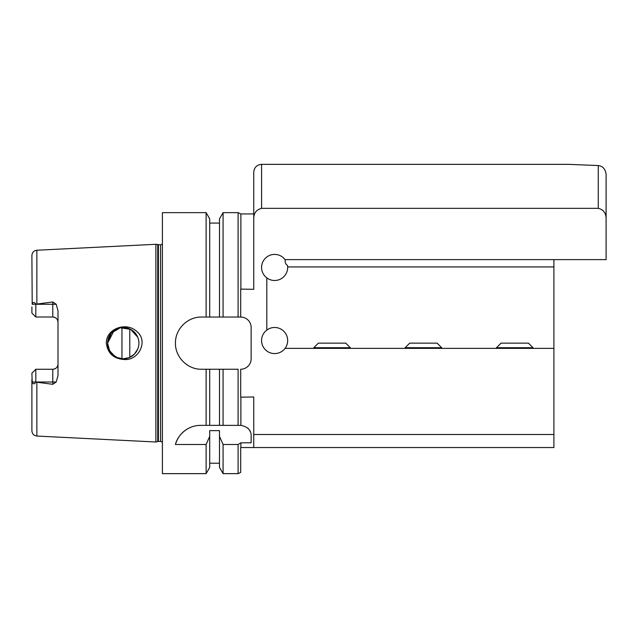 <?xml version="1.0" encoding="UTF-8"?>
<svg xmlns="http://www.w3.org/2000/svg" width="638" height="638" viewBox="0 0 638 638"><rect width="100%" height="100%" fill="white"/><g stroke="black" fill="none" stroke-linecap="round" stroke-linejoin="round"><path stroke-width="0.96" d="M553.904 259.626L553.904 447.541L253.749 447.541L253.749 396.964L240.701 397.179L240.701 369.243A10.439 10.439 0 0 0 251.141 358.803L251.141 327.485A10.439 10.439 0 0 0 240.701 317.046L240.701 289.11L253.749 289.317L253.749 218.922C253.709 213.156 256.316 209.639 261.58 208.347L598.269 208.347C603.532 209.639 606.148 213.156 606.1 218.922L606.1 259.626L285.066 259.626A13.047 13.047 0 0 1 285.346 260.001C284.779 262.194 285.505 264.028 287.531 265.504L287.666 266.931A13.047 13.047 0 0 1 266.804 277.889A13.047 13.047 0 0 1 265.4 258.223A13.047 13.047 0 0 1 285.066 259.626M194.502 426.08A26.102 26.102 0 0 0 175.45 444.487C177.045 436.815 186.16 425.394 200.603 425.355L240.885 425.363C247.839 426.822 251.252 430.299 251.141 435.794L251.141 442.804L240.885 442.804L238.094 444.487L238.094 473.643L240.701 472.423L240.701 447.541L253.749 447.541M496.484 348.364L496.484 347.71L533.017 347.71L533.017 348.364M496.484 347.71L501.045 343.14L528.455 343.14L533.017 347.71M405.13 348.364L405.13 347.71L441.671 347.71L441.671 348.364M405.13 347.71L409.7 343.14L437.102 343.14L441.671 347.71M313.776 348.364L313.776 347.71L350.318 347.71L350.318 348.364M313.776 347.71L318.346 343.14L345.756 343.14L350.318 347.71M606.1 218.922L606.1 174.19C605.342 168.982 602.727 166.095 598.269 165.553L568.825 164.357L261.58 164.357L261.58 208.347M553.904 266.931L287.666 266.931M266.804 330.093A13.047 13.047 0 0 1 285.066 348.364A13.047 13.047 0 0 1 265.4 349.76A13.047 13.047 0 0 1 266.804 330.093L266.804 277.889M285.346 260.001L283.551 257.927M553.904 348.364L285.066 348.364M553.904 434.494L253.749 434.494M261.58 164.357C256.827 164.819 254.211 167.435 253.749 172.188L253.749 218.922M253.749 213.945L240.885 213.945L240.885 289.317M238.094 212.645L238.094 317.046L240.701 317.046L223.077 317.046L223.077 212.645L238.094 212.645L240.885 213.945M250.311 431.727A10.439 10.439 0 0 0 247.632 427.986M238.094 444.487L223.077 444.487L219.496 436.36L219.496 430.634L209.703 430.634L209.703 436.36L206.122 444.487L175.45 444.487M206.122 444.487L206.122 473.643L209.703 467.439L209.703 436.36M238.094 425.355L238.094 369.243L209.703 369.243L209.703 425.355M219.496 436.36L219.496 467.439L223.077 473.643L238.094 473.643M219.496 369.243L219.496 425.355M240.885 396.964L240.885 425.363M240.885 442.804L240.885 447.541M223.077 444.487L223.077 473.643M223.077 369.243L223.077 425.355M209.703 369.243L206.122 369.243L206.122 425.355M206.122 369.243L201.552 369.243C187.58 369.577 175.115 357.113 175.45 343.14C175.115 329.176 187.58 316.711 201.552 317.046L223.077 317.046M206.122 473.643L162.403 473.643L162.403 212.645L206.122 212.645L206.122 317.046M223.077 212.645L219.496 218.85L219.496 317.046M206.122 212.645L209.703 218.85L209.703 317.046M124.003 359.489C113.548 358.716 107.655 353.261 106.331 343.14C106.083 328.626 126.164 321.664 136.325 331.122C148.941 340.469 138.909 360.949 124.003 359.489M115.143 356.538L109.64 350.884L107.591 343.14A15.663 15.663 0 0 0 131.077 356.706A15.663 15.663 0 0 0 131.077 329.583A15.663 15.663 0 0 0 107.591 343.14L108.787 349.146L112.176 354.218L117.248 357.607L123.254 358.803L129.251 357.607L134.323 354.218L137.744 349.074C139.299 345.118 139.299 341.163 137.744 337.215L130.71 329.375L120.271 327.772L111.187 333.164L107.591 343.14L114.138 330.412M31.9 373.182L35.816 369.266L34.508 370.574L35.816 369.266L35.816 382.082C34.372 384.419 33.168 384.395 32.203 382.002L31.9 373.182L35.816 369.266L52.779 369.266A5.224 5.224 0 0 0 58.002 364.051C57.747 367.161 56.008 368.908 52.779 369.266L52.779 384.307L35.816 382.082M35.816 317.014L34.508 315.714L35.816 317.014L52.779 317.014C56.008 317.381 57.747 319.12 58.002 322.238A5.224 5.224 0 0 0 52.779 317.014L52.779 304.278L35.816 304.278L35.816 317.014L31.9 313.099L35.816 317.014M162.403 244.131L160.577 244.872L155.871 244.29L36.86 250.24C33.83 250.662 32.171 252.401 31.9 255.455L32.203 304.278C33.168 301.894 34.372 301.87 35.816 304.198L52.779 301.981L52.779 304.278L56.2 304.278L52.779 301.981M31.9 379.371L31.9 430.833C32.171 433.88 33.83 435.618 36.86 436.049L155.871 441.998L155.871 244.29M35.816 304.198L32.203 304.278M31.9 313.099L31.9 306.91M52.779 384.307L56.2 382.002L58.002 375.551L58.002 310.73L56.2 304.278M121.946 327.541L121.946 358.747M129.777 328.905L129.777 357.376M598.269 165.553L598.269 208.347M36.86 250.24L36.86 303.824M32.203 382.002L56.2 382.002M36.86 382.465L36.86 436.049M52.779 369.266A5.224 5.224 0 0 0 58.002 364.051M157.738 244.785L157.738 441.496L155.871 441.998M158.407 244.872L158.407 441.408L157.738 441.496M160.577 244.872L160.577 441.408L162.403 442.158M209.703 463.204L219.496 463.204M209.703 223.085L219.496 223.085M158.407 441.408L160.577 441.408"/></g></svg>
